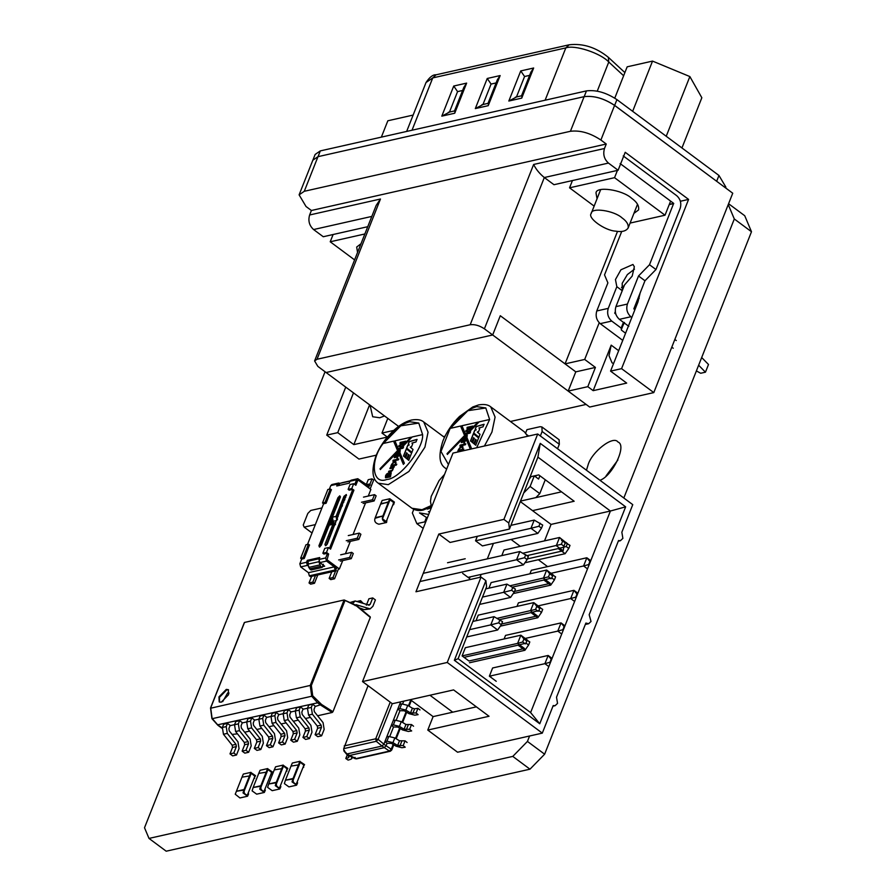 <?xml version="1.0" encoding="UTF-8"?>
<svg xmlns="http://www.w3.org/2000/svg" width="896" height="896" viewBox="0 0 896 896"><rect width="100%" height="100%" fill="white"/><g stroke="black" fill="none" stroke-linecap="round" stroke-linejoin="round"><path stroke-width="1.34" d="M728.582 203.728L744.744 215.746L751.486 231.739L734.306 218.971L623.818 498.008M529.603 735.986L527.442 741.429L512.792 756.403L149.005 838.421L144.514 827.758L325.058 371.75M751.486 231.739L544.634 754.197L527.442 741.429M544.634 754.197L529.984 769.182L512.792 756.403M529.984 769.182L166.197 851.2L149.005 838.421M728.235 204.59L734.306 218.971M617.893 459.995L606.032 475.955M599.95 480.267C612.147 476.426 627.446 445.133 617.926 441.997C613.357 435.053 591.584 451.942 588.045 465.035L586.466 470.243M590.755 560.672L586.835 557.76L589.882 561.49L588.661 564.57L583.587 565.97L586.835 557.76L531.306 570.282L529.906 573.832M587.507 568.882L583.587 565.97L551.04 573.306M577.853 593.242L573.944 590.33L576.99 594.059L575.77 597.139L570.685 598.539L573.944 590.33L518.414 602.851L517.014 606.39M574.605 601.451L570.685 598.539L538.149 605.875M564.962 625.811L561.042 622.899L564.088 626.618L562.878 629.698L557.794 631.098L561.042 622.899L505.523 635.41L504.112 638.96M561.714 634.01L557.794 631.098L525.246 638.434M552.07 658.37L548.15 655.458L551.197 659.187L549.976 662.267L544.902 663.667L548.15 655.458L492.621 667.979L489.373 676.189L496.25 681.296M548.822 666.579L544.902 663.667L489.373 676.189M562.598 541.218L561.378 544.286L563.954 546.202L565.174 543.133L559.552 537.488L504.022 549.998L501.805 555.61M465.214 558.757L447.541 562.733M527.408 558.869L563.181 550.805L556.304 545.686L559.552 537.488L566.317 542.875M561.378 544.286L523.006 553.202M566.429 542.595L565.174 543.133M563.181 550.805L563.954 546.202M552.283 575.691L549.707 573.776L548.486 576.856L551.062 578.771M514.506 591.427L550.278 583.363L543.413 578.256L546.661 570.046L491.131 582.568L488.914 588.168M548.486 576.856L510.104 585.76M549.707 573.776L546.661 570.046L553.493 575.254M539.392 608.261L536.816 606.346L535.595 609.426L538.171 611.341M501.614 623.997L537.387 615.933L530.51 610.826L533.77 602.616L478.24 615.138L476.022 620.738M535.595 609.426L497.213 618.33M536.816 606.346L533.77 602.616L540.602 607.813M526.501 640.83L523.914 638.915L522.704 641.984L525.28 643.899M527.71 640.382L520.867 635.186L465.349 647.696L462.101 655.906L517.619 643.384L520.867 635.186L523.914 638.915M462.101 655.906L468.966 661.013L524.496 648.491L517.619 643.384L522.704 641.984M511.045 539.459L520.296 546.336M538.328 559.731L547.579 566.608M493.427 543.424L487.312 558.88M481.163 574.392L480.01 577.315M457.912 451.282L458.27 450.374L462.291 449.467M461.832 450.296L457.8 451.203L458.158 450.296L462.19 449.389L461.832 450.296M462.683 450.206L463.814 449.12M463.355 449.949L462.571 450.128L463.714 449.042L463.355 449.949M459.973 446.074L460.331 445.166L465.875 443.912M458.562 449.646L461.776 446.242L459.861 445.995L460.219 445.088L465.774 443.834L465.416 444.741L462.258 445.458L463.03 447.261L462.56 448.448L461.877 446.712L458.45 449.557L461.451 445.637M462.672 448.526L461.877 446.712M461.339 442.602L461.698 441.706L465.73 440.798M463.982 443.509L464.251 442.131M464.8 441.75L464.352 443.632L464.083 442.03L461.238 442.523L461.597 441.627L465.618 440.709L464.722 441.694M462.997 439.253L462.896 438.491L447.35 454.395L447.026 453.645L464.587 435.512L460.589 426.037L464.666 435.579L465.64 435.445L464.15 436.05L462.414 439.566L463.098 439.331M464.587 435.512L465.898 438.491L466.928 435.131L465.058 438.738M462.896 438.491L463.411 436.89M463.669 438.928L464.632 438.939L465.125 436.666L463.579 437.942M463.501 437.886L464.52 438.861L463.501 437.886L465.125 436.666L464.206 436.722M467.029 437.64L466.133 439.051L462.034 440.507L462.414 439.566M462.146 440.586L462.515 439.645M466.054 438.984L470.366 449.21L471.397 448.146L466.939 437.573L467.242 435.187M467.006 428.31L467.264 427.291L472.819 426.048L472.237 427.504L466.648 430.707L468.854 431.323L477.904 422.218L468.944 431.39L470.523 431.827L470.008 433.126L467.622 433.664L465.987 435.333L466.682 436.957L466.368 435.982M470.635 431.906L466.648 430.707M467.376 427.37L472.92 426.126M477.826 422.15L461.944 425.734L465.158 433.362L467.342 432.869L468.194 431.995L465.696 431.256L466.043 430.382L471.621 427.168L466.894 428.232L467.264 427.291M473.458 433.798L470.602 441.011L471.878 442.053M470.602 441.011L471.766 441.974L473.581 437.741L474.331 438.357L472.629 442.669L473.928 443.722M472.629 442.669L473.816 443.643L475.63 439.432L476.224 439.947L474.533 444.226L475.832 445.29M474.533 444.226L475.731 445.211L478.61 437.942L473.357 433.72L470.501 440.922M476.224 439.947L474.421 444.147M475.518 439.354L476.123 439.869M474.331 438.357L472.517 442.59M473.48 437.662L474.219 438.278M479.002 437.293L473.76 433.048L474.802 430.416L476.202 429.878L475.35 429.016L476.302 426.608L484.12 424.368M475.25 428.938L476.202 426.53L484.019 424.278L483 426.843L478.957 427.986L479.674 428.848L478.632 431.502L477.299 432.051L480.032 434.347L478.89 437.214L473.648 432.97L474.69 430.338L476.09 429.8L475.35 429.016M479.259 421.915L477.904 422.218M447.429 454.462L447.115 453.712L463.501 436.946M460.589 426.037L450.139 428.4C458.528 416.528 467.387 409.27 476.739 406.638L485.789 407.938L489.63 419.496L479.181 421.848L469.672 431.57M465.494 434.146L466.267 433.978L465.494 434.146M467.701 433.731L465.674 434.582M450.33 428.355L467.835 410.704L485.845 407.971M462.034 425.802L460.678 426.104M464.632 438.939C465.349 437.136 465.214 436.397 464.229 436.744M465.158 433.362L464.554 434.448L465.573 434.213M470.445 449.277L466.133 439.051M467.342 432.869L468.194 431.995M467.432 432.936L468.698 432.566M468.283 432.062L469.101 432.309M465.808 431.334L471.621 427.168M464.565 434.459L464.946 433.518L469.493 432.387M540.355 435.971L542.125 431.491L541.912 426.955L540.109 426.698L526.938 429.666L525.65 432.936M541.912 426.955L559.104 439.734L559.317 444.27L557.547 448.739M539.896 475.765L538.586 479.058L534.296 475.866L530.107 486.45L539.773 493.629L535.864 497.627M530.107 486.45L523.723 492.968M545.261 479.763L539.773 493.629M528.64 436.038L527.274 435.008M528.987 479.674L530.981 476.65M393.378 467.734C393.019 470.635 391.395 472.08 388.506 472.069L388.864 471.162L391.989 470.366L392.851 469.235L392.851 468.138L389.883 468.597L390.242 467.69L394.274 466.782L393.378 467.734M389.995 468.675L390.242 467.69M390.354 467.768L394.374 466.861M390.891 466.39L391.261 465.483L395.282 464.576M394.811 465.405L390.79 466.312L391.149 465.405L395.17 464.498L394.811 465.405M395.662 465.315L396.805 464.229M396.334 465.058L395.562 465.237L396.693 464.15L396.334 465.058M392.963 461.182L393.322 460.275L398.866 459.021M391.541 464.755L394.755 461.35L392.851 461.104L393.21 460.197L398.765 458.942L398.395 459.85L395.248 460.566L396.021 462.37L395.55 463.557L394.867 461.821L391.44 464.666L394.442 460.746M395.651 463.635L394.867 461.821M394.33 457.71L394.688 456.814L398.72 455.907M396.962 458.618L397.242 457.24M397.779 456.859L397.331 458.741L397.062 457.139L394.229 457.632L394.587 456.736L398.608 455.818L397.701 456.803M395.976 454.362L395.886 453.6L380.33 469.504L380.016 468.754L397.566 450.621L393.579 441.146L397.656 450.688L398.619 450.554L397.13 451.158L395.394 454.675L396.088 454.44M397.566 450.621L398.888 453.6L399.907 450.24L398.048 453.846M395.886 453.6L396.402 451.998M396.659 454.037L397.622 454.048L398.115 451.774L396.57 453.051M396.48 452.995L397.51 453.97L396.48 452.995L398.115 451.774L397.197 451.83M400.008 452.749L399.123 454.16L395.024 455.616L395.394 454.675M395.136 455.694L395.506 454.754M399.034 454.093L403.346 464.318L404.387 463.254L399.93 452.682L400.221 450.296M399.986 443.419L400.254 442.4L405.798 441.157L405.227 442.613L399.627 445.816L401.845 446.432L410.894 437.326L401.923 446.499L403.514 446.936L402.998 448.235L400.602 448.773L398.978 450.442L399.661 452.066L399.347 451.091M403.626 447.014L399.627 445.816M400.366 442.478L405.91 441.235M410.805 437.259L394.934 440.843L398.149 448.47L400.333 447.978L401.184 447.104L398.686 446.365L399.034 445.491L404.611 442.277L399.885 443.341L400.254 442.4M406.448 448.907L403.592 456.12L404.869 457.162M403.592 456.12L404.757 457.083L406.571 452.85L407.322 453.466L405.608 457.778L406.918 458.83M405.608 457.778L406.806 458.752L408.61 454.541L409.214 455.056L407.523 459.334L408.822 460.398M407.523 459.334L408.71 460.32L411.589 453.051L406.336 448.829L403.48 456.03M409.214 455.056L407.411 459.256M408.509 454.462L409.102 454.978M407.322 453.466L405.507 457.699M406.47 452.771L407.21 453.387M411.992 452.402L406.739 448.157L407.781 445.525L409.192 444.987L408.341 444.125L409.293 441.717L417.11 439.477M408.229 444.046L409.181 441.638L416.998 439.387L415.99 441.952L411.936 443.094L412.664 443.957L411.611 446.611L410.29 447.16L413.022 449.456L411.88 452.323L406.638 448.078L407.68 445.446L409.08 444.909L408.341 444.125M412.25 437.024L410.894 437.326M380.419 469.571L380.106 468.821L396.491 452.054M393.579 441.146L383.13 443.509C391.507 431.637 400.378 424.379 409.718 421.747L418.779 423.046L422.61 434.605L412.16 436.957L402.662 446.678M398.474 449.254L399.258 449.086L398.474 449.254M400.691 448.84L398.664 449.691M383.32 443.464L400.826 425.813L418.835 423.08M395.013 440.91L393.669 441.213M389.805 473.603L387.744 476.526C389.637 476.538 390.6 475.586 390.622 473.648L389.805 473.603M390.566 476.146L390.242 476.963L385.482 477.77L385.549 475.798L386.49 474.174L387.688 473.379L387.251 474.286C385.549 476.179 385.493 477.042 387.094 476.851L388.45 473.603L390.13 472.674L391.216 472.786L390.566 476.146M386.109 476.941L387.195 476.93L388.55 473.682L391.261 472.83M385.538 477.803L385.65 475.877L387.632 473.502M388.618 472.147L388.976 471.24L392.09 470.445L392.907 468.182M397.622 454.048C398.339 452.245 398.205 451.506 397.219 451.853M398.149 448.47L397.533 449.557L398.563 449.322M403.435 464.386L399.123 454.16M400.333 447.978L401.184 447.104M400.422 448.045L401.688 447.675M401.274 447.171L402.08 447.418M387.8 476.56L387.845 476.605C389.738 476.616 390.701 475.664 390.734 473.738L390.667 473.693M390.062 476.258L390.667 476.224M386.154 476.986L387.195 476.93M398.798 446.443L404.611 442.277M397.555 449.568L397.936 448.627L402.472 447.496M428.691 514.45L419.474 512.904L426.485 517.474L424.749 521.875L425.522 522.458M424.749 521.875L416.853 523.656L423.181 528.36M416.853 523.656L412.35 512.994L413.784 509.365M426.485 517.474L427.269 518.056M229.04 693.078L227.685 692.91L222.667 701.646M226.296 689.394L228.312 689.674L228.547 694.725L221.222 702.206L219.206 701.926L218.971 696.875L226.296 689.394M210.829 708.187L310.251 685.429L311.349 685.518L312.715 695.8L311.696 696.248L310.251 685.429L344.086 599.984L244.518 622.44L210.694 707.874L212.128 718.693L311.696 696.248L317.621 702.822L217.885 724.774M212.195 718.469L218.053 725.267L221.032 727.115M312.715 695.8L321.552 704.446L315.146 706.496M307.507 708.221L302.994 709.24M295.344 710.965L290.83 711.984M283.181 713.698L278.678 714.717M271.029 716.442L266.515 717.461M258.866 719.186L254.352 720.205M246.714 721.93L242.2 722.949M234.55 724.662L230.037 725.682M222.398 727.406L221.278 727.664L222.141 728.202M344.086 599.984L356.485 605.954L344.086 599.984L344.893 600.802L311.349 685.518M318.405 702.106L317.621 702.822L320.846 705.208L332.214 712.477L332.954 711.726L370.294 617.411L356.485 605.954M356.205 605.382L359.632 608.294M232.434 734.384L237.462 733.835M244.664 732.222L249.614 731.102M256.816 729.478L261.778 728.358M268.979 726.734L273.941 725.614M281.131 723.99L286.093 722.87M293.294 721.258L298.256 720.138M305.446 718.514L310.408 717.394M317.61 715.77L332.214 712.477M251.787 717.92L250.522 721.123L246.691 721.986L247.957 718.782L251.787 717.92L254.475 719.914L253.198 723.117L253.568 725.39L262.27 736.333L263.357 743.12L260.814 749.526L256.984 750.389L254.307 748.395L258.138 747.533L260.814 749.526M246.691 721.986L247.778 728.773L251.597 727.91L250.522 721.123M251.597 727.91L260.31 738.853L260.669 741.115L258.138 747.533M247.778 728.773L256.48 739.726L256.838 741.989L254.307 748.395M300.418 706.955L299.152 710.158L295.322 711.021L296.587 707.818L300.418 706.955L303.106 708.949L301.829 712.152L302.198 714.426L310.901 725.368L311.987 732.155L309.456 738.562L305.626 739.424L302.938 737.43L306.768 736.568L309.456 738.562M295.322 711.021L296.408 717.808L300.238 716.946L299.152 710.158M300.238 716.946L308.941 727.888L309.299 730.15L306.768 736.568M296.408 717.808L305.11 728.762L305.48 731.024L302.938 737.43M288.254 709.699L286.989 712.902L283.158 713.765L284.435 710.562L288.254 709.699L290.942 711.693L289.677 714.896L290.035 717.158L298.749 728.101L299.835 734.888L297.293 741.306L293.462 742.168L290.774 740.174L294.605 739.312L297.293 741.306M283.158 713.765L284.245 720.552L288.075 719.69L286.989 712.902M288.075 719.69L296.789 730.632L297.147 732.894L294.605 739.312M284.245 720.552L292.958 731.494L293.317 733.757L290.774 740.174M360.013 608.126L364.302 609.65L370.115 608.91L356.037 604.699M352.408 603.624L355.197 600.981L349.955 602.538M366.363 605.192L368.906 598.786L372.736 597.923L375.413 599.917L372.882 606.323L370.115 608.91M355.197 600.981L369.275 605.192M368.614 605.147L370.194 604.33L372.736 597.923M355.522 605.013L356.686 604.744L355.107 605.562M312.581 704.211L311.304 707.426L307.474 708.288L308.75 705.074L312.581 704.211L315.258 706.216L313.992 709.419L314.35 711.682L323.064 722.624L324.15 729.411L321.608 735.818L317.778 736.68L315.09 734.686L318.92 733.824L321.608 735.818M307.474 708.288L308.56 715.075L312.39 714.213L311.304 707.426M312.39 714.213L321.104 725.155L321.462 727.418L318.92 733.824M308.56 715.075L317.274 726.018L317.632 728.28L315.09 734.686M276.102 712.443L274.837 715.646L271.006 716.509L272.272 713.306L276.102 712.443L278.79 714.437L277.514 717.64L277.883 719.902L286.586 730.845L287.672 737.632L285.13 744.05L281.31 744.912L278.622 742.907L282.453 742.045L285.13 744.05M271.006 716.509L272.093 723.296L275.923 722.434L274.837 715.646M275.923 722.434L284.626 733.376L284.984 735.638L282.453 742.045M272.093 723.296L280.795 734.238L281.154 736.501L278.622 742.907M360.002 602.112L360.573 600.667L356.742 601.53M360.573 600.667L363.048 603.187M263.939 715.176L262.674 718.39L258.843 719.253L260.109 716.038L263.939 715.176L266.627 717.181L265.362 720.384L265.72 722.646L274.434 733.589L275.52 740.376L272.978 746.782L269.147 747.645L266.459 745.651L270.29 744.789L272.978 746.782M258.843 719.253L259.93 726.04L263.76 725.178L262.674 718.39M263.76 725.178L272.462 736.12L272.832 738.382L270.29 744.789M259.93 726.04L268.643 736.982L269.002 739.245L266.459 745.651M239.624 720.664L238.358 723.867L234.528 724.73L235.794 721.526L239.624 720.664L242.312 722.658L241.046 725.861L241.405 728.123L250.107 739.066L251.194 745.853L248.662 752.27L244.832 753.133L242.144 751.139L245.974 750.277L248.662 752.27M234.528 724.73L235.614 731.517L239.445 730.654L238.358 723.867M239.445 730.654L248.147 741.597L248.517 743.859L245.974 750.277M235.614 731.517L244.317 742.459L244.686 744.722L242.144 751.139M227.472 723.408L226.195 726.611L222.376 727.474L223.642 724.27L227.472 723.408L230.149 725.402L228.883 728.605L229.242 730.867L237.955 741.81L239.042 748.597L236.499 755.014L232.669 755.877L229.992 753.872L233.822 753.01L236.499 755.014M222.376 727.474L223.451 734.261L227.282 733.398L226.195 726.611M227.282 733.398L235.995 744.341L236.354 746.603L233.822 753.01M223.451 734.261L232.165 745.203L232.523 747.466L229.992 753.872M386.165 521.651L386.949 519.781L386.568 522.491C382.794 521.427 381.573 519.243 382.906 515.95L383.443 516.354L389.021 502.242L388.483 501.85L382.906 515.95L383.443 516.354L382.48 518.784L386.232 521.584L393.747 502.6L389.984 499.811L382.48 518.784L386.064 521.618M381.36 503.978L388.483 501.85L389.805 498.758L394.374 502.074L393.624 504.672L393.042 504.403L393.691 502.398L390.062 499.744L389.021 502.242L380.834 503.574L375.245 517.675L382.906 515.95L375.782 518.078M380.822 503.574L382.144 500.483L389.805 498.758M375.245 517.675C373.912 520.968 375.133 523.152 378.907 524.216L386.568 522.491L378.907 524.216M293.619 778.893L285.421 780.214L291.01 766.114L299.197 764.792L293.619 778.893L293.082 778.49L299.835 761.443L304.55 764.613L303.218 766.942L303.867 764.938L300.238 762.283L303.923 765.15L296.251 784.168C293.35 783.048 292.477 781.29 293.619 778.893L300.238 762.283L299.197 764.792L291.01 766.114L292.32 763.034L299.981 761.298M296.598 785.176L292.029 781.861L293.082 778.49L285.421 780.214L284.368 783.586L288.938 786.901L296.598 785.176L297.606 782.858L297.125 782.331L296.251 784.168M303.016 767.446L303.722 767.278L303.206 766.942M276.864 782.667L268.666 784L274.254 769.888L282.442 768.566L276.864 782.667L276.326 782.275L283.08 765.218L287.795 768.398L286.462 770.717L287.112 768.712L283.483 766.058L287.168 768.925L279.507 787.942C276.595 786.822 275.722 785.064 276.864 782.667L283.483 766.058L282.442 768.566L274.254 769.888L275.565 766.808L283.226 765.083M279.843 788.95L275.274 785.635L276.326 782.264L268.666 784L267.613 787.36L272.182 790.675L279.843 788.95L280.862 786.632L280.37 786.106L279.507 787.942M286.261 771.221L286.978 771.064L286.462 770.717M261.352 786.162L253.154 787.494L258.742 773.394L266.941 772.061L261.352 786.162L260.814 785.77L267.568 768.712L272.283 771.893L270.95 774.211L271.6 772.218L267.971 769.552L271.656 772.419L263.995 791.448C261.094 790.317 260.21 788.558 261.352 786.162L267.971 769.563L266.941 772.061L258.742 773.394L260.053 770.302L267.714 768.578M264.342 792.445L259.762 789.13L260.814 785.77L253.154 787.494L252.101 790.854L256.682 794.17L264.342 792.445L265.35 790.126L264.858 789.6L263.995 791.448M270.749 774.715L271.466 774.558L270.95 774.211M248.102 793.374L247.24 795.222C244.339 794.091 243.454 792.333 244.608 789.947L236.41 791.269L241.987 777.168L250.186 775.835L244.597 789.947L244.059 789.544L250.813 772.486L255.539 775.667L254.195 777.997L254.856 775.992L251.227 773.338L254.901 776.194L247.318 795.245M244.597 789.936L251.216 773.338L250.186 775.835L241.987 777.168L243.309 774.077L250.958 772.352M247.587 796.219L243.018 792.904L244.07 789.544L236.41 791.269L235.234 794.214L239.926 797.955L247.587 796.219L248.595 793.901L248.114 793.374M253.994 778.49L254.71 778.333L254.195 777.997M568.176 391.093L575.792 371.851L595.426 367.427L587.81 386.669L568.176 391.093L589.658 407.053L653.8 392.594L732.738 193.222L614.589 105.403C603.96 98.392 593.802 95.48 584.125 96.667L317.979 156.677L312.816 160.227L299.107 194.846L306.029 206.506L311.405 210.493L606.256 144.021L604.486 148.501C602.818 154.269 604.139 159.13 608.451 163.072L618.117 170.251L553.974 184.71L544.309 177.531L608.451 163.072M617.512 231.381L565.051 363.877L500.293 315.728L492.677 334.97L326.099 372.523L398.597 426.406M613.547 363.619L612.024 362.79L608.989 355.645L611.195 345.139L593.174 390.656L626.685 383.096L610.568 371.123L637.986 301.896L640.158 292.914M639.195 298.323L637.594 299.41M624.232 285.656L621.454 287.448M599.211 322.75L584.685 359.453L595.426 367.427M593.174 390.656L587.81 386.669M680.4 201.253L688.587 199.405L625.218 152.298L618.117 170.251M565.051 363.877L584.685 359.453M688.587 199.405L621.578 368.648L610.568 371.123M575.792 371.851L500.293 315.728L492.677 334.97L484.4 328.821C479.45 325.539 474.701 324.184 470.187 324.744L317.016 359.274L314.597 360.931L317.834 366.374L326.099 372.523L492.677 334.97L586.118 404.421L510.418 421.49M393.725 430.427L381.976 433.07L387.8 418.376M369.589 404.846L353.842 444.618L387.352 437.058L381.976 433.07M370.059 405.194L372.691 416.752L379.736 417.76L384.518 415.946M353.483 392.874L337.736 432.645L326.726 435.12L358.949 459.077L376.253 455.168M353.842 444.618L337.736 432.645M367.752 226.699L323.254 236.734L313.589 229.544C309.277 225.602 307.955 220.752 309.624 214.984L311.405 210.493M345.733 387.117L326.726 435.12M606.256 144.021L600.891 140.022C590.262 133.011 580.104 130.099 570.416 131.286L304.282 191.296L299.107 194.846M653.8 392.594L621.578 368.648M314.597 360.931L376.163 205.43L380.464 199.013L317.016 359.274M604.486 148.501L533.635 164.472C536.01 169.333 539.571 173.678 544.309 177.531L484.4 328.821M443.408 436.598L445.01 436.229M725.57 187.902L725.883 187.13L718.962 175.47L616.93 99.624C606.301 92.613 596.142 89.701 586.454 90.888L320.32 150.898L315.146 154.448L312.861 160.216M717.942 182.224L614.645 105.392C604.016 98.381 593.858 95.469 584.17 96.656L317.979 156.677L304.282 191.296M530.32 75.208L524.574 76.507L516.454 97.026L508.827 101.035L521.73 98.123L522.2 95.726M521.73 98.123L533.658 68.006L530.891 72.139L521.394 96.118M533.658 68.006L520.744 70.918L524.574 76.507M496.81 82.768L491.064 84.067L482.944 104.574L475.317 108.584L488.23 105.672L488.69 103.286M488.23 105.672L500.147 75.566L497.381 79.699L487.894 103.678M500.147 75.566L487.234 78.478L491.064 84.067M463.31 90.317L457.565 91.616L449.445 112.134L441.806 116.144L454.72 113.232L455.179 110.835M454.72 113.232L466.637 83.115L463.882 87.248L454.384 111.227M466.637 83.115L453.734 86.027L457.565 91.616M620.189 163.621L673.669 203.37L649.51 264.734L655.962 269.528L680.176 208.376C681.621 203.347 680.467 199.114 676.715 195.686L623.235 155.926M622.227 290.707L616.84 286.698L608.261 308.37C606.816 313.398 607.97 317.621 611.722 321.059L600.23 323.646C596.478 320.219 595.325 315.986 596.781 310.957L607.891 282.878L604.52 274.882L621.734 231.414M655.962 269.528L644.974 280.762L638.523 275.979L627.413 304.058C625.957 309.075 627.11 313.309 630.862 316.747L619.382 319.334C615.619 315.896 614.477 311.674 615.922 306.645L624.501 284.973L632.195 276.08L634.346 266.762L632.957 264.477L620.917 269.786L615.451 279.552L616.84 286.698M649.51 264.734L638.523 275.979M624.445 322.426L621.286 329.101L621.41 330.109L625.576 333.222M621.286 329.101L621.174 328.082L621.286 329.101M615.294 311.685L614.712 313.163L615.821 314.149M696.382 370.91L700.672 373.262L705.454 372.187L708.501 364.493L701.68 357.526M676.278 340.547L674.834 339.472M634.872 309.758L633.853 308.84L644.974 280.762M611.722 321.059L621.174 328.082L623.437 322.358M628.824 326.357L619.382 319.334M705.454 372.187L698.634 365.221M673.232 348.242L671.787 347.166M631.826 317.453L630.862 316.747M600.23 323.646L622.742 340.379M622.294 290.562L622.194 283.326L627.357 274.579L634.48 269.158M364.862 233.968L330.221 241.786L354.603 259.907M357.549 252.448L356.686 247.038L361.01 243.712M333.099 234.517L330.221 241.786M630.078 223.082L665.022 215.208L670.611 201.096L620.133 163.576M665.022 215.208L614.544 177.677L569.554 187.824L594.138 206.102M597.05 198.755L596.019 193.077C595.717 185.886 622.306 189.616 631.646 198.274C636.955 202.07 639.262 205.957 638.568 209.933L633.931 213.36M572.432 180.555L569.554 187.824M617.422 170.408L614.544 177.677M381.36 137.133L387.834 120.781L413.202 115.058M614.768 98.134L627.166 66.819L652.534 61.096L689.864 76.563L701.837 97.742L681.946 147.963M632.654 111.317L652.534 61.096M666.221 136.27L689.864 76.563M622.115 217.941C626.73 221.234 628.723 224.605 628.118 228.043C625.968 231.179 621.779 232.21 615.541 231.134C604.766 230.563 587.093 217.851 591.237 213.438C590.979 207.2 614.029 210.437 622.115 217.941M344.21 745.909L375.715 738.797L376.275 741.306L382.043 746.054L383.891 744.162L378.123 739.424L376.275 741.306L343.706 748.653L368.054 685.686M343.706 748.653L343.784 750.411L344.501 750.478M407.098 742.493L405.059 740.846L399.493 740.779L394.834 737.923L392.963 742.65L386.915 741.171L384.888 741.63L387.072 743.254L386.075 745.786L383.891 744.162L400.646 701.848M403.749 701.154L402.696 703.786M419.989 709.934L417.95 708.288L414.624 708.803L412.395 708.21L407.725 705.365L405.854 710.08L399.818 708.602L397.79 709.061L399.974 710.685L396.256 720.07M413.549 726.219L411.51 724.562L405.944 724.494L401.285 721.65L399.414 726.365L393.366 724.886L391.339 725.346L393.523 726.97L389.805 736.355M343.941 751.083L347.01 753.95L343.784 750.411M355.029 757.366L355.6 758.71L389.424 751.083L382.043 746.054L347.01 753.95L349.194 755.574L384.216 747.678L386.075 745.786L391.272 749.202L393.165 744.43M389.424 751.083L391.272 749.202L391.272 750.355L389.424 751.083L390.331 751.24L356.496 758.867L346.472 753.861M351.322 756.806L351.882 758.498L350.952 759.226L348.118 760.099L345.8 758.509L348.645 757.635L348.634 756.549L344.243 751.419M348.936 756.907L348.645 757.635L348.634 756.549M345.8 758.509L347.133 755.16M392.963 742.65L397.622 745.506L403.189 745.573L405.227 747.219L401.901 747.734L396.088 746.211L391.429 743.366L387.072 743.254M394.834 737.923L388.786 736.456L386.758 736.904L384.888 741.63M405.059 740.846L403.189 745.573M399.414 726.365L404.074 729.221L409.64 729.288L411.678 730.934L408.352 731.45L402.539 729.938L397.869 727.082L393.523 726.97M401.285 721.65L395.237 720.171L393.21 720.63L391.339 725.346M411.51 724.562L409.64 729.288M405.854 710.08L410.525 712.936L416.08 713.003L418.118 714.65L414.803 715.165L408.979 713.653L404.32 710.797L399.974 710.685M407.725 705.365L401.688 703.886L399.661 704.346L397.79 709.061M417.95 708.288L416.08 713.003M342.462 482.619L339.797 483.414L338.262 485.643M319.29 558.69L308.37 561.142L307.608 563.069L308.325 562.912L307.821 564.189L309.624 568.848L320.634 566.362L318.83 561.714L319.334 560.426M323.378 564.256L322.112 567.47L311.102 569.946L309.624 568.848M349.261 490.224L348.13 489.384L351.77 488.566L353.92 490.157L330.568 549.136L328.418 547.546L324.778 548.363L322.851 553.235L323.982 554.075M309.568 545.037L308.459 544.219L303.128 557.682L300.642 558.242L301.773 559.082M304.237 558.499L303.128 557.682M326.11 503.238L325.013 502.421L330.333 488.958L327.846 489.518L322.515 502.981L323.658 503.821M331.442 489.787L330.333 488.958M351.77 488.566L353.696 483.694L355.846 485.285L357.728 480.547L358.512 480.301L370.866 489.485L368.267 496.048M353.696 483.694L350.056 484.512L348.13 489.384M325.013 502.421L322.515 502.981M350.806 480.939L339.797 483.414M338.363 569.206L339.394 568.971L327.04 559.798L328.63 554.008L326.491 552.418L322.851 553.235M308.459 544.219L305.973 544.779L300.642 558.242M326.491 552.418L328.418 547.546M339.394 568.971L342.709 560.582M345.419 553.739L350.325 541.352M353.035 534.509L365.557 502.891M320.634 566.362L322.112 567.47M366.61 484.658L369.186 484.086L370.25 484.882L368.413 486.606L366.296 486.091L358.512 480.301L357.728 480.547L358.512 480.301L357.728 480.547L355.779 485.24M307.821 564.189L318.83 561.714M331.766 571.794L329.134 578.435L330.747 579.634L334.578 578.771L338.666 568.434M329.134 578.435L332.965 577.573L335.597 570.931M336.493 568.646L337.053 567.235M368.525 487.749L369.085 486.338M369.79 484.546L372.053 478.845L368.222 479.707L366.341 484.456M311.662 576.33L309.03 582.96L312.861 582.098L315.493 575.467M332.965 577.573L334.578 578.771M372.053 478.845L373.666 480.043L370.138 488.947M309.03 582.96L310.643 584.158L314.474 583.296L317.778 574.941M312.861 582.098L314.474 583.296M363.507 497.123L374.517 494.637L372.49 499.766L374.102 500.965L376.13 495.835L374.517 494.637M361.48 502.253L372.49 499.766M363.093 503.44L374.102 500.965M338.632 559.944L349.642 557.458L351.254 558.656L340.245 561.142M349.642 557.458L351.669 552.328L353.282 553.526L351.254 558.656M351.669 552.328L340.659 554.814M358.87 539.426L360.898 534.296L359.285 533.098L357.258 538.227L358.87 539.426L347.861 541.912M357.258 538.227L346.248 540.714M359.285 533.098L348.275 535.584M315.347 524.608L304.147 527.128L312.032 532.986M304.147 527.128L303.24 525L307.81 513.453L310.744 510.462L321.944 507.931M323.344 538.093L324.206 537.902M329.37 536.738L330.243 536.547M327.018 542.674L327.891 542.483M326.234 545.35L333.962 525.134L334.835 524.922M326.973 544.544L327.779 542.506M328.888 526.546L327.107 527.027M332.808 520.498L330.568 518.314M336.504 507.304L334.723 507.797M339.248 500.382L338.173 499.083M328.608 554.075L327.533 553.28L325.685 557.95L326.536 561.075L334.32 566.866L335.171 569.979L309.322 575.814L310.397 576.61L336.246 570.786L334.824 565.578L327.04 559.798L328.608 554.075M323.893 554.008L327.533 553.28M330.501 549.091L329.426 548.296M369.186 484.086L368.077 485.117L366.811 484.803L357.762 478.71L356.653 479.741L349.944 481.253L349.182 483.179L336.739 485.99L337.501 484.064L330.803 485.576L329.37 489.171M349.171 490.157L352.811 489.429L353.886 490.224L330.59 549.069M337.523 519.389L337.109 517.182L345.061 497.123L346.494 495.41M319.872 546.941L339.024 498.478L340.458 496.765M325.909 545.574L324.946 544.398L325.506 545.731L327.342 543.861L346.315 494.525L343.986 496.317L336.034 516.387L336.795 520.475L333.166 521.293L332.405 517.205L340.346 497.146L339.786 495.813L337.949 497.683L318.92 545.765L319.48 547.098L321.306 545.216L329.258 525.157L330.859 523.656L334.499 522.838L332.886 524.339L324.946 544.398M352.811 489.429L329.515 548.274M308.347 566.104L307.384 565.387L306.533 562.274L307.294 560.347L319.749 557.547L318.987 559.462L319.827 562.587L324.666 566.182L322.426 566.686M309.467 544.97L304.226 558.533L301.683 559.104L299.835 563.786L300.686 566.899L308.47 572.69L309.322 575.814M331.352 489.709L326.099 503.272L323.568 503.843L307.496 544.432M356.653 479.741L354.715 484.445M349.944 481.253L351.053 480.222L357.762 478.71M339.931 483.381L338.61 483.034L337.501 484.064M335.171 569.979L336.246 570.786M355.869 485.229L354.794 484.422M333.558 523.051L333.166 521.293M338.61 483.034L331.912 484.534L330.803 485.576M335.63 522.917L334.499 522.838M335.541 524.406L333.962 525.134M308.37 561.142L307.294 560.347M307.608 563.069L307.899 564.11M339.371 484.624L338.576 484.859M567.426 543.458L566.205 546.538L568.781 548.453L570.002 545.373L561.501 540.378M568.781 548.453L565.13 553.694L558.253 548.576L527.072 555.61M559.698 548.206L566.205 546.538M524.922 562.755L565.13 553.694M553.022 574.907L551.813 577.976L554.389 579.902L555.598 576.822L548.845 572.723M554.389 579.902L550.726 585.133L543.861 580.026L512.624 587.07M545.294 579.656L551.813 577.976M513.229 593.589L550.726 585.133M540.131 607.466L538.91 610.546L541.486 612.461L542.707 609.381L535.954 605.293M541.486 612.461L537.835 617.702L530.958 612.595L499.722 619.64M532.403 612.226L538.91 610.546M500.338 626.158L537.835 617.702M527.24 640.035L526.019 643.115L528.595 645.03L529.816 641.95L523.062 637.862M528.595 645.03L524.944 650.272L518.067 645.154L464.027 657.339M519.512 644.784L526.019 643.115M469.515 662.76L524.944 650.272M540.142 523.174L538.922 526.254L541.498 528.17L542.718 525.09L534.218 520.094L510.899 525.358M538.922 526.254L530.97 528.304L534.218 520.094M541.498 528.17L537.846 533.411L530.97 528.304L475.541 540.803L477.322 536.301M475.541 540.803L482.418 545.91L537.846 533.411M525.75 554.624L524.53 557.704L527.106 559.619L528.326 556.539L519.826 551.544L423.259 573.317M524.53 557.704L516.578 559.754L519.826 551.544M527.106 559.619L523.454 564.861L516.578 559.754L420.011 581.526M468.026 577.36L523.454 564.861M512.848 587.194L511.638 590.274L514.214 592.189L515.424 589.109L506.934 584.114L485.744 588.885M511.638 590.274L503.686 592.312L506.934 584.114M514.214 592.189L510.552 597.43L503.686 592.312L482.496 597.094M479.606 604.408L510.552 597.43M499.957 619.752L498.736 622.832L501.312 624.747L502.533 621.678L494.043 616.672L472.853 621.454M498.736 622.832L490.784 624.882L494.043 616.672M501.312 624.747L497.661 629.989L490.784 624.882L469.605 629.653M466.715 636.966L497.661 629.989M427.773 730.072L457.576 752.226L542.304 733.13L553.213 705.555L555.072 705.712L557.547 703.382L556.517 697.222L585.883 623.056L588.627 623.728L591.024 621.488L589.176 614.723L618.542 540.546L620.402 540.702L622.877 538.384L621.846 532.213L632.755 504.65L537.712 434L503.899 519.389L508.738 522.984L509.432 529.066L537.914 457.139L610.411 511.022L530.611 712.578L458.114 658.683L486.595 586.757L485.89 580.675L481.051 577.08L447.25 662.469L362.522 681.576L392.325 703.73L453.6 689.909L489.037 716.262L427.773 730.072L433.104 716.61L410.312 699.675M362.522 681.576L452.984 453.096L537.712 434M530.107 476.851L538.731 474.902L574.168 501.245L532.526 510.642L551.051 524.406L610.411 511.022L625.643 506.834L539.75 723.766L454.362 660.296L485.89 580.675M551.051 524.406L544.533 540.87M491.12 675.797L490.605 677.096M481.051 577.08L415.957 591.763L438.805 534.061L503.899 519.389M561.512 491.837L520.509 501.088M476.392 706.854L452.726 712.186L429.946 695.251M452.726 712.186L433.104 716.61M520.318 501.57L532.526 510.642M438.805 534.061L450.083 542.45L509.432 529.066M470.154 576.878L469.526 578.469L462.65 573.362M508.738 522.984L540.254 443.363L625.643 506.834M447.25 662.469L542.304 733.13M454.362 660.296L458.114 658.683M539.75 723.766L530.611 712.578M540.254 443.363L537.914 457.139M527.699 436.251L524.485 431.939L490.75 406.874L495.085 417.077L491.938 432.085L484.411 446.018M446.701 468.966L445.245 468.093L446.634 469.123M489.63 419.496L476.638 447.765M448.448 464.565L441 451.506L450.139 428.4M542.125 431.491L559.317 444.27M444.461 437.371L423.741 421.982L428.064 432.186L424.917 447.194L408.934 471.442L388.293 484.646L378.235 483.202L411.958 508.267L422.027 509.712L432.421 505.03M426.63 508.57L431.738 506.755M431.323 507.808L427.358 509.118M422.61 434.605C423.886 448.37 399.258 479.282 386.882 479.438C372.221 485.386 369.634 460.611 383.13 443.509M428.355 511.717L429.946 511.291M228.558 689.898L226.834 689.786L219.509 697.278L219.498 702.094M321.552 704.446L332.954 711.726M359.419 607.768L370.07 616.874M256.48 739.726L260.31 738.853M256.838 741.989L260.669 741.115M305.11 728.762L308.941 727.888M305.48 731.024L309.299 730.15M292.958 731.494L296.789 730.632M293.317 733.757L297.147 732.894M370.194 604.33L367.819 604.867M364.302 609.65L368.133 608.787M317.274 726.018L321.104 725.155M317.632 728.28L321.462 727.418M280.795 734.238L284.626 733.376M281.154 736.501L284.984 735.638M268.643 736.982L272.462 736.12M269.002 739.245L272.832 738.382M244.317 742.459L248.147 741.597M244.686 744.722L248.517 743.859M232.165 745.203L235.995 744.341M232.523 747.466L236.354 746.603M611.195 345.139L618.666 350.694M313.589 229.544L371.818 216.418M309.624 214.984L380.464 199.013M533.635 164.472L470.187 324.744M584.125 96.667L570.416 131.286M614.589 105.403L600.891 140.022M586.454 90.888L584.17 96.656M320.32 150.898L318.035 156.666M616.93 99.624L614.645 105.392M718.962 175.47L716.677 181.238M545.115 100.206L565.824 47.902L569.139 44.8C582.982 43.198 596.053 47.365 608.35 57.322L608.776 62.026C600.656 53.11 574.706 44.587 565.824 47.902L432.746 77.907L436.061 74.805C432.992 74.514 429.643 77.09 426.026 82.522L406.661 131.421M623.627 75.746L608.776 62.026L597.251 91.134M412.026 130.211L432.746 77.907L426.026 82.522M520.744 70.918L508.827 101.035M487.234 78.478L475.317 108.584M453.734 86.027L441.806 116.144M673.669 203.37L669.323 204.355M615.922 306.645L627.413 304.058M596.781 310.957L608.261 308.37M669.222 204.602L673.725 203.582M392.269 703.685L378.123 739.424L375.715 738.797L390.219 702.162M355.6 758.71L356.496 758.867M395.562 738.371L399.616 728.146M402.013 722.086L406.056 711.861M408.453 705.802L410.76 700M397.622 745.506L399.493 740.779M386.915 741.171L388.786 736.456M401.733 741.362L399.862 746.088M404.074 729.221L405.944 724.494M393.366 724.886L395.237 720.171M408.184 725.077L406.314 729.803M410.525 712.936L412.395 708.21M399.818 708.602L401.688 703.886M414.624 708.803L412.754 713.518M342.272 482.664L350.134 480.883M319.715 564.95L308.706 567.437M334.678 525.325L333.816 525.515M328.653 526.68L327.779 526.882M331.229 518.157L332.203 517.944M337.266 516.802L338.128 516.6M338.845 498.926L339.718 498.736M344.882 497.571L345.744 497.37M342.294 506.094L341.432 506.285M336.258 507.45L335.395 507.651M343.706 500.528L344.579 500.326M343.034 502.219L343.907 502.029M331.632 523.488L332.73 520.699M333.368 523.096L333.626 522.446M329.773 524.306L332.248 519.478M344.21 499.262L345.072 499.072M325.685 557.95L318.987 559.462M306.533 562.274L299.835 563.786M332.886 524.339L329.258 525.157M332.405 517.205L336.034 516.387M334.32 566.866L308.47 572.69M326.536 561.075L319.827 562.587M307.384 565.387L300.686 566.899M345.061 497.123L343.986 496.317M319.984 546.56L318.92 545.765M339.024 498.478L337.949 497.683M334.219 524.698L334.992 524.53M524.485 431.939L527.946 436.195M536.234 475.462L535.506 476.773M490.75 406.874C488.152 404.622 484.098 403.973 478.587 404.914L472.786 406.952L459.536 416.438C452.211 423.629 446.701 431.726 442.994 440.742C438.357 454.899 439.107 464.016 445.245 468.093M431.827 506.52L423.293 510.026C419.261 511.101 415.486 510.518 411.958 508.267M423.741 421.982C421.142 419.731 417.088 419.082 411.566 420.022C405.384 421.49 399.034 425.331 392.526 431.547C385.202 438.738 379.68 446.835 375.973 455.851C371.347 470.008 372.098 479.125 378.235 483.202M444.562 474.376L439.118 480.536L431.189 496.418L430.461 501.29L431.514 507.326M210.526 707.997L211.949 718.682L217.84 725.222M210.538 707.963L244.317 622.63M217.862 725.245L221.077 727.63M344.299 600.018L356.373 605.394L370.272 616.907M221.088 727.642L222.118 728.291M393.546 504.739L392.84 504.896M608.35 57.322L624.882 72.587M569.139 44.8L436.061 74.805M515.368 97.205L521.842 95.738M481.858 104.754L488.331 103.298M448.347 112.314L454.821 110.846M624.03 322.795L621.634 328.866M628.118 228.043L637.526 204.277M591.237 213.45L600.645 189.672M411.354 700.437L409.08 706.182M406.683 712.242L402.629 722.467M400.232 728.526L396.178 738.752M393.781 744.8L391.709 750.064L390.331 751.24M355.219 758.71L348.779 755.563M351.882 758.498L352.352 757.31M342.373 482.642L350.146 480.883M328.126 526.434L328.81 526.277M342.451 505.691L341.589 505.882M336.426 507.046L335.742 507.203M367.326 486.853L368.413 486.606M555.072 705.712L552.966 706.182M620.402 540.702L618.296 541.173M588.627 623.728L585.323 624.467"/></g></svg>
